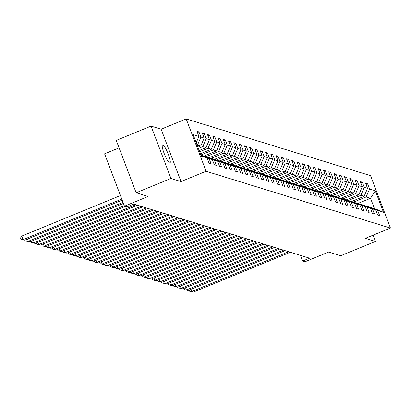 <?xml version="1.0" encoding="UTF-8"?>
<svg xmlns="http://www.w3.org/2000/svg" width="411" height="411" viewBox="0 0 411 411"><rect width="100%" height="100%" fill="white"/><g stroke="black" fill="none" stroke-linecap="round" stroke-linejoin="round"><path stroke-width="0.62" d="M169.686 162.956A9.792 1.767 67.7 0 0 169.964 162.956A9.792 1.767 67.7 0 0 168.145 153.894A9.792 1.767 67.7 0 0 162.802 144.842A9.792 1.767 67.7 0 0 162.525 144.842A9.792 1.767 67.7 0 0 164.343 153.899A9.792 1.767 67.7 0 0 169.686 162.956M119.087 147.852L104.584 153.812L124.476 206.183L126.84 206.913L133.801 204.051L309.591 258.18L302.63 261.036L304.993 261.766L328.661 252.046L340.652 255.74L375.459 241.442L373.08 235.179M151.063 126.1L116.256 140.398L136.149 192.769L170.955 178.472L181.02 181.57L206.081 171.274L186.188 118.907L161.127 129.198L151.063 126.1L170.955 178.472M206.081 171.274L390.45 228.048L370.558 175.677L186.188 118.907M200.994 155.301L207.077 157.958L209.04 163.126L211.064 163.753L209.101 158.584L212.348 159.581L214.311 164.749L216.335 165.371L214.372 160.208L217.614 161.204L219.577 166.373L221.606 166.994L219.644 161.831L222.885 162.828L224.848 167.996L226.877 168.618L224.915 163.45L228.156 164.451L230.119 169.615L232.143 170.241L230.181 165.073L233.427 166.075L235.39 171.238L237.414 171.865L235.452 166.696L238.693 167.693L240.656 172.861L242.685 173.483L240.723 168.32L243.964 169.317L245.927 174.485L247.951 175.107L245.989 169.943L249.236 170.94L251.198 176.108L253.222 176.73L251.26 171.567L254.501 172.563L256.464 177.732L258.493 178.353L256.531 173.185L259.773 174.187L261.735 179.35L263.764 179.977L261.802 174.809L265.044 175.81L267.006 180.974L269.03 181.6L267.068 176.432L270.315 177.429L272.277 182.597L274.301 183.219L272.339 178.055L275.581 179.052L277.543 184.22L279.572 184.842L277.61 179.679L280.852 180.676L282.814 185.844L284.844 186.466L282.881 181.302L286.123 182.299L288.085 187.462L290.109 188.089L288.147 182.921L291.389 183.923L293.351 189.086L295.381 189.712L293.418 184.544L296.66 185.546L298.622 190.709L300.652 191.336L298.689 186.168L301.931 187.164L303.893 192.333L305.918 192.954L303.955 187.791L307.202 188.788L309.164 193.956L311.189 194.578L309.226 189.414L312.468 190.411L314.43 195.579L316.46 196.201L314.497 191.038L317.739 192.035L319.701 197.198L321.731 197.825L319.768 192.656L323.01 193.658L324.973 198.821L326.997 199.448L325.034 194.28L328.281 195.282L330.244 200.445L332.268 201.071L330.305 195.903L333.547 196.9L335.51 202.068L337.539 202.69L335.576 197.527L338.818 198.523L340.781 203.692L342.805 204.313L340.842 199.15L344.089 200.147L346.052 205.315L348.076 205.937L346.113 200.768L349.355 201.77L351.318 206.933L353.347 207.56L351.384 202.392L354.626 203.394L356.589 208.557L358.618 209.184L356.656 204.015L359.897 205.017L361.86 210.18L363.884 210.807L361.921 205.639L365.168 206.635L367.131 211.804L369.155 212.425L367.193 207.262L370.434 208.259L372.397 213.427L374.426 214.049L372.464 208.886L375.705 209.882L377.668 215.051L379.692 215.672L377.73 210.504L383.473 212.276L375.3 190.761L370.532 198.292L366.139 196.941L353.398 202.176M207.077 157.958L201.333 156.19L193.16 134.674L198.903 136.447L196.941 131.279L198.97 131.905L197.419 132.537M375.3 190.761L369.561 188.993L367.598 183.825L365.569 183.203L367.532 188.366L364.29 187.37L362.327 182.201L360.298 181.58L362.261 186.743L359.019 185.746L357.056 180.578L355.032 179.956L356.995 185.125L353.753 184.123L351.79 178.96L349.761 178.333L351.724 183.501L348.482 182.499L346.519 177.336L344.49 176.709L346.452 181.878L343.211 180.881L341.248 175.713L339.224 175.086L341.187 180.254L337.94 179.258L335.977 174.089L333.953 173.468L335.915 178.631L332.674 177.634L330.711 172.466L328.682 171.844L330.644 177.007L327.403 176.011L325.44 170.842L323.411 170.221L325.373 175.389L322.132 174.387L320.169 169.224L318.145 168.597L320.107 173.766L316.866 172.764L314.903 167.601L312.874 166.974L314.836 172.142L311.595 171.146L309.632 165.977L307.603 165.35L309.565 170.519L306.323 169.522L304.361 164.354L302.337 163.732L304.299 168.895L301.052 167.899L299.09 162.73L297.066 162.109L299.028 167.272L295.786 166.275L293.824 161.107L291.795 160.485L293.757 165.654L290.515 164.652L288.553 159.489L286.524 158.862L288.486 164.03L285.244 163.028L283.282 157.865L281.258 157.238L283.22 162.407L279.973 161.41L278.011 156.242L275.987 155.62L277.949 160.783L274.707 159.787L272.745 154.618L270.715 153.997L272.678 159.16L269.436 158.163L267.474 152.995L265.449 152.373L267.412 157.536L264.165 156.54L262.203 151.371L260.178 150.75L262.141 155.918L258.899 154.916L256.937 149.753L254.907 149.126L256.87 154.295L253.628 153.293L251.666 148.13L249.636 147.503L251.599 152.671L248.357 151.674L246.395 146.506L244.37 145.884L246.333 151.048L243.086 150.051L241.123 144.883L239.099 144.261L241.062 149.424L237.82 148.428L235.857 143.259L233.828 142.638L235.791 147.801L232.549 146.804L230.586 141.641L228.557 141.014L230.52 146.182L227.278 145.181L225.315 140.017L223.291 139.391L225.254 144.559L222.012 143.557L220.049 138.394L218.02 137.767L219.983 142.936L216.741 141.939L214.778 136.771L212.749 136.149L214.712 141.312L211.47 140.315L209.507 135.147L207.483 134.525L209.446 139.689L206.199 138.692L204.236 133.524L202.212 132.902L204.175 138.065L200.933 137.069L198.97 131.905M212.348 159.581L204.627 156.206L201.077 155.337M197.146 145.17L200.758 146.018L197.912 147.184M201.385 155.209L209.101 158.584M200.933 137.069L197.511 145.016M204.175 138.065L200.758 146.018M217.614 161.204L209.898 157.829L206.348 156.961M198.39 148.443L202.782 146.64L206.024 147.641L199.155 150.462M206.656 156.832L214.372 160.208M206.199 138.692L202.782 146.64M209.446 139.689L206.024 147.641M222.885 162.828L215.169 159.453L211.614 158.579M199.638 151.721L208.053 148.263L211.295 149.26L200.404 153.735M211.922 158.456L219.644 161.831M211.47 140.315L208.053 148.263M214.712 141.312L211.295 149.26M228.156 164.451L220.435 161.076L216.885 160.203M200.881 154.998L213.324 149.887L216.566 150.883L204.046 156.031M217.193 160.079L224.915 163.45M216.741 141.939L213.324 149.887M219.983 142.936L216.566 150.883M233.427 166.075L225.706 162.699L222.156 161.826M205.849 156.745L218.59 151.51L221.832 152.507L209.312 157.649M222.464 161.698L230.181 165.073M222.012 143.557L218.59 151.51M225.254 144.559L221.832 152.507M238.693 167.693L230.977 164.323L227.422 163.45M211.12 158.363L223.861 153.133L227.103 154.13L214.583 159.273M227.73 163.321L235.452 166.696M227.278 145.181L223.861 153.133M230.52 146.182L227.103 154.13M243.964 169.317L236.243 165.941L232.693 165.073M216.392 159.987L229.133 154.752L232.374 155.754L219.854 160.896M233.001 164.945L240.723 168.32M232.549 146.804L229.133 154.752M235.791 147.801L232.374 155.754M249.236 170.94L241.514 167.565L237.964 166.696M221.657 161.61L234.398 156.375L237.645 157.377L225.12 162.52M238.272 166.568L245.989 169.943M237.82 148.428L234.398 156.375M241.062 149.424L237.645 157.377M254.501 172.563L246.785 169.188L243.235 168.315M226.929 163.234L239.67 157.999L242.911 158.995L230.391 164.143M243.543 168.191L251.26 171.567M243.086 150.051L239.67 157.999M246.333 151.048L242.911 158.995M259.773 174.187L252.056 170.812L248.501 169.938M232.2 164.857L244.941 159.622L248.182 160.619L235.662 165.761M248.809 169.815L256.531 173.185M248.357 151.674L244.941 159.622M251.599 152.671L248.182 160.619M265.044 175.81L257.322 172.435L253.772 171.562M237.471 166.481L250.212 161.246L253.453 162.242L240.933 167.385M254.08 171.433L261.802 174.809M253.628 153.293L250.212 161.246M256.87 154.295L253.453 162.242M270.315 177.429L262.593 174.059L259.043 173.185M242.737 168.099L255.478 162.869L258.725 163.866L246.199 169.008M259.351 173.057L267.068 176.432M258.899 154.916L255.478 162.869M262.141 155.918L258.725 163.866M275.581 179.052L267.864 175.677L264.309 174.809M248.008 169.722L260.749 164.487L263.99 165.489L251.47 170.632M264.622 174.68L272.339 178.055M264.165 156.54L260.749 164.487M267.412 157.536L263.99 165.489M280.852 180.676L273.13 177.3L269.58 176.432M253.279 171.346L266.02 166.111L269.262 167.113L256.741 172.255M269.888 176.304L277.61 179.679M269.436 158.163L266.02 166.111M272.678 159.16L269.262 167.113M286.123 182.299L278.401 178.924L274.851 178.05M258.545 172.969L271.286 167.734L274.533 168.731L262.007 173.879M275.159 177.927L282.881 181.302M274.707 159.787L271.286 167.734M277.949 160.783L274.533 168.731M291.389 183.923L283.672 180.547L280.122 179.674M263.816 174.593L276.557 169.358L279.799 170.354L267.278 175.497M280.43 179.55L288.147 182.921M279.973 161.41L276.557 169.358M283.22 162.407L279.799 170.354M296.66 185.546L288.943 182.171L285.388 181.297M269.087 176.216L281.828 170.981L285.07 171.978L272.55 177.12M285.696 181.169L293.418 184.544M285.244 163.028L281.828 170.981M288.486 164.03L285.07 171.978M301.931 187.164L294.209 183.794L290.659 182.921M274.358 177.835L287.099 172.605L290.341 173.601L277.821 178.744M290.967 182.792L298.689 186.168M290.515 164.652L287.099 172.605M293.757 165.654L290.341 173.601M307.202 188.788L299.48 185.412L295.93 184.544M279.624 179.458L292.365 174.223L295.612 175.225L283.087 180.367M296.239 184.416L303.955 187.791M295.786 166.275L292.365 174.223M299.028 167.272L295.612 175.225M312.468 190.411L304.751 187.036L301.196 186.168M284.895 181.081L297.636 175.846L300.878 176.848L288.358 181.991M301.51 186.039L309.226 189.414M301.052 167.899L297.636 175.846M304.299 168.895L300.878 176.848M317.739 192.035L310.022 188.659L306.467 187.786M290.166 182.705L302.907 177.47L306.149 178.466L293.629 183.614M306.776 187.663L314.497 191.038M306.323 169.522L302.907 177.47M309.565 170.519L306.149 178.466M323.01 193.658L315.288 190.283L311.738 189.409M295.432 184.328L308.173 179.093L311.42 180.09L298.895 185.233M312.047 189.286L319.768 192.656M311.595 171.146L308.173 179.093M314.836 172.142L311.42 180.09M328.281 195.282L320.559 191.906L317.009 191.033M300.703 185.952L313.444 180.717L316.686 181.713L304.166 186.856M317.318 190.904L325.034 194.28M316.866 172.764L313.444 180.717M320.107 173.766L316.686 181.713M333.547 196.9L325.831 193.53L322.275 192.656M305.974 187.57L318.715 182.34L321.957 183.337L309.437 188.479M322.584 192.528L330.305 195.903M322.132 174.387L318.715 182.34M325.373 175.389L321.957 183.337M338.818 198.523L331.096 195.148L327.546 194.28M311.245 189.194L323.986 183.958L327.228 184.96L314.708 190.103M327.855 194.151L335.576 197.527M327.403 176.011L323.986 183.958M330.644 177.007L327.228 184.96M344.089 200.147L336.368 196.771L332.818 195.903M316.511 190.817L329.252 185.582L332.499 186.584L319.974 191.726M333.126 195.775L340.842 199.15M332.674 177.634L329.252 185.582M335.915 178.631L332.499 186.584M349.355 201.77L341.639 198.395L338.089 197.521M321.782 192.44L334.523 187.205L337.765 188.202L325.245 193.35M338.397 197.398L346.113 200.768M337.94 179.258L334.523 187.205M341.187 180.254L337.765 188.202M354.626 203.394L346.91 200.018L343.355 199.145M327.053 194.064L339.794 188.829L343.036 189.825L330.516 194.968M343.663 199.022L351.384 202.392M343.211 180.881L339.794 188.829M346.452 181.878L343.036 189.825M359.897 205.017L352.176 201.642L348.626 200.768M332.319 195.682L345.065 190.452L348.307 191.449L335.787 196.592M348.934 200.64L356.656 204.015M348.482 182.499L345.065 190.452M351.724 183.501L348.307 191.449M365.168 206.635L357.447 203.265L353.897 202.392M337.59 197.306L350.331 192.076L353.573 193.072L341.053 198.215M354.205 202.263L361.921 205.639M353.753 184.123L350.331 192.076M356.995 185.125L353.573 193.072M370.434 208.259L362.718 204.884L359.163 204.015M342.861 198.929L355.602 193.694L358.844 194.696L346.324 199.838M359.471 203.887L367.193 207.262M359.019 185.746L355.602 193.694M362.261 186.743L358.844 194.696M375.705 209.882L367.984 206.507L364.434 205.639M348.132 200.553L360.873 195.317L364.115 196.319L351.595 201.462M364.742 205.51L372.464 208.886M364.29 187.37L360.873 195.317M367.532 188.366L364.115 196.319M383.473 212.276L374.406 208.485L369.705 207.257M357.924 203.471L370.532 198.292L374.406 208.485M370.013 207.134L377.73 210.504M369.561 188.993L366.139 196.941M124.476 206.183L148.145 196.463L136.149 192.769M390.45 228.048L365.389 238.339L375.459 241.442M300.477 255.375L302.63 261.036M198.903 136.447L196.211 142.704M367.598 183.825L366.047 184.462M362.327 182.201L360.781 182.838M357.056 180.578L355.51 181.215M351.79 178.96L350.239 179.592M346.519 177.336L344.968 177.973M341.248 175.713L339.702 176.35M335.977 174.089L334.431 174.726M330.711 172.466L329.16 173.103M325.44 170.842L323.894 171.479M320.169 169.224L318.623 169.856M314.903 167.601L313.352 168.238M309.632 165.977L308.08 166.614M304.361 164.354L302.815 164.991M299.09 162.73L297.543 163.367M293.824 161.107L292.272 161.744M288.553 159.489L287.006 160.12M283.282 157.865L281.735 158.502M278.011 156.242L276.464 156.879M272.745 154.618L271.193 155.255M267.474 152.995L265.927 153.632M262.203 151.371L260.656 152.008M256.937 149.753L255.385 150.385M251.666 148.13L250.119 148.767M246.395 146.506L244.848 147.143M241.123 144.883L239.577 145.52M235.857 143.259L234.306 143.896M230.586 141.641L229.04 142.273M225.315 140.017L223.769 140.649M220.049 138.394L218.498 139.031M214.778 136.771L213.227 137.408M209.507 135.147L207.961 135.784M204.236 133.524L202.69 134.161M181.02 181.57L161.127 129.198M290.346 252.256L193.365 292.093L191.675 291.574L190.832 289.349M288.661 251.732L191.675 291.574L189.718 291.332L189.214 290.012M193.365 292.093L189.718 291.332M285.08 250.633L188.094 290.474L186.404 289.95L185.561 287.726M283.39 250.114L186.404 289.95L184.447 289.714L183.943 288.388M188.094 290.474L184.447 289.714M279.809 249.009L182.823 288.851L181.138 288.327L180.29 286.102M278.119 248.491L181.138 288.327L179.175 288.09L178.677 286.765M182.823 288.851L179.175 288.09M274.538 247.386L177.557 287.227L175.867 286.708L175.019 284.479M272.853 246.867L175.867 286.708L173.91 286.467L173.406 285.147M177.557 287.227L173.91 286.467M269.272 245.763L172.286 285.604L170.596 285.085L169.753 282.86M267.582 245.244L170.596 285.085L168.638 284.844L168.135 283.523M172.286 285.604L168.638 284.844M264.001 244.139L167.015 283.98L165.33 283.462L164.482 281.237M262.31 243.62L165.33 283.462L163.367 283.22L162.864 281.9M167.015 283.98L163.367 283.22M258.73 242.521L161.749 282.357L160.059 281.838L159.211 279.614M257.039 241.997L160.059 281.838L158.096 281.597L157.598 280.276M161.749 282.357L158.096 281.597M253.459 240.897L156.478 280.739L154.788 280.215L153.945 277.99M251.773 240.378L154.788 280.215L152.83 279.978L152.327 278.653M156.478 280.739L152.83 279.978M248.193 239.274L151.207 279.115L149.517 278.596L148.674 276.367M246.502 238.755L149.517 278.596L147.559 278.355L147.056 277.029M151.207 279.115L147.559 278.355M242.922 237.65L145.936 277.492L144.251 276.973L143.403 274.743M241.231 237.132L144.251 276.973L142.288 276.731L141.785 275.411M145.936 277.492L142.288 276.731M237.65 236.027L140.67 275.868L138.98 275.349L138.132 273.125M235.96 235.508L138.98 275.349L137.017 275.108L136.519 273.788M140.67 275.868L137.017 275.108M232.385 234.404L135.399 274.245L133.709 273.726L132.866 271.501M230.694 233.885L133.709 273.726L131.751 273.485L131.248 272.164M135.399 274.245L131.751 273.485M227.113 232.785L130.128 272.621L128.443 272.103L127.595 269.878M225.423 232.261L128.443 272.103L126.48 271.861L125.977 270.541M130.128 272.621L126.48 271.861M221.842 231.162L124.862 271.003L123.172 270.479L122.324 268.255M220.152 230.643L123.172 270.479L121.209 270.243L120.711 268.917M124.862 271.003L121.209 270.243M216.571 229.538L119.591 269.38L117.9 268.861L117.053 266.631M214.886 229.019L117.9 268.861L115.943 268.619L115.44 267.294M119.591 269.38L115.943 268.619M211.305 227.915L114.32 267.756L112.629 267.237L111.787 265.008M209.615 227.396L112.629 267.237L110.672 266.996L110.169 265.676M114.32 267.756L110.672 266.996M206.034 226.291L109.049 266.133L107.363 265.614L106.516 263.389M204.344 225.773L107.363 265.614L105.401 265.372L104.897 264.052M109.049 266.133L105.401 265.372M200.763 224.668L103.783 264.509L102.092 263.99L101.245 261.766M199.073 224.149L102.092 263.99L100.13 263.749L99.632 262.429M103.783 264.509L100.13 263.749M195.492 223.05L98.512 262.886L96.821 262.367L95.979 260.142M193.807 222.526L96.821 262.367L94.864 262.126L94.36 260.805M98.512 262.886L94.864 262.126M190.226 221.426L93.24 261.268L91.55 260.744L90.708 258.519M188.536 220.907L91.55 260.744L89.593 260.507L89.089 259.182M93.24 261.268L89.593 260.507M184.955 219.803L87.975 259.644L86.284 259.125L85.437 256.896M183.265 219.284L86.284 259.125L84.322 258.884L83.823 257.558M87.975 259.644L84.322 258.884M179.684 218.179L82.703 258.021L81.013 257.502L80.166 255.272M177.999 217.66L81.013 257.502L79.056 257.26L78.552 255.94M82.703 258.021L79.056 257.26M174.418 216.556L77.432 256.397L75.742 255.878L74.9 253.654M172.728 216.037L75.742 255.878L73.785 255.637L73.281 254.317M77.432 256.397L73.785 255.637M169.147 214.932L72.161 254.774L70.476 254.255L69.629 252.03M167.457 214.414L70.476 254.255L68.514 254.013L68.01 252.693M72.161 254.774L68.514 254.013M163.876 213.314L66.895 253.15L65.205 252.631L64.357 250.407M162.186 212.79L65.205 252.631L63.243 252.39L62.744 251.07M66.895 253.15L63.243 252.39M158.605 211.691L61.624 251.532L59.934 251.008L59.092 248.783M156.92 211.172L59.934 251.008L57.977 250.772L57.473 249.446M61.624 251.532L57.977 250.772M153.339 210.067L56.353 249.909L54.663 249.39L53.82 247.16M151.649 209.548L54.663 249.39L52.706 249.148L52.202 247.823M56.353 249.909L52.706 249.148M148.068 208.444L51.082 248.285L49.397 247.766L48.549 245.537M146.378 207.925L49.397 247.766L47.435 247.525L46.936 246.204M51.082 248.285L47.435 247.525M142.797 206.82L45.816 246.662L44.126 246.143L43.278 243.918M141.112 206.301L44.126 246.143L42.169 245.901L41.665 244.581M45.816 246.662L42.169 245.901M137.531 205.202L40.545 245.038L38.855 244.519L38.012 242.295M135.841 204.678L38.855 244.519L36.898 244.278L36.394 242.958M40.545 245.038L36.898 244.278M125.298 206.435L35.274 243.415L33.589 242.896L32.741 240.671M124.271 205.644L33.589 242.896L31.626 242.654L31.123 241.334M35.274 243.415L31.626 242.654M123.423 203.419L30.008 241.796L28.318 241.272L27.47 239.048M123.028 202.366L28.318 241.272L26.355 241.036L25.857 239.711M30.008 241.796L26.355 241.036M122.18 200.142L24.737 240.173L23.047 239.654L21.701 236.114L20.55 237.995L21.089 239.413L23.047 239.654L121.784 199.094M120.438 195.554L21.701 236.114M24.737 240.173L21.089 239.413"/></g></svg>
